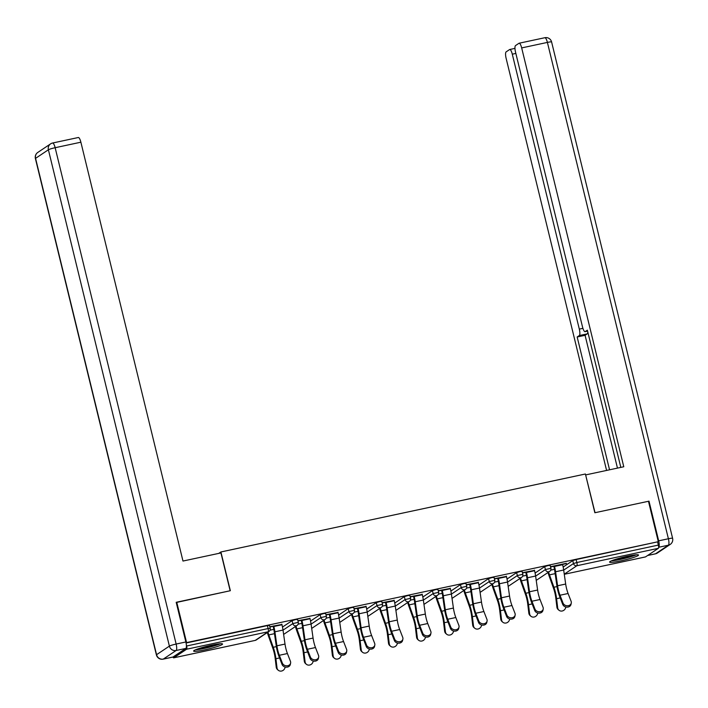 <?xml version="1.0" encoding="UTF-8"?>
<svg xmlns="http://www.w3.org/2000/svg" width="708" height="708" viewBox="0 0 708 708"><rect width="100%" height="100%" fill="white"/><g stroke="black" fill="none" stroke-linecap="round" stroke-linejoin="round"><path stroke-width="1.06" d="M204.55 649.917A14.895 1.513 166.3 0 0 222.56 644.023A14.895 1.513 166.3 0 0 211.621 645.183A14.895 1.513 166.3 0 0 193.62 651.077A14.895 1.513 166.3 0 0 204.55 649.917M620.518 560.94A14.895 1.513 166.3 0 0 638.519 555.045A14.895 1.513 166.3 0 0 627.589 556.205A14.895 1.513 166.3 0 0 609.588 562.099A14.895 1.513 166.3 0 0 620.518 560.94M176.239 602.508L230.348 590.711L220.896 551.966L218.772 553.39M220.896 551.966L585.41 473.997L594.853 512.742L648.466 501.273L658.316 541.682L576.135 559.568L576.861 562.524L658.36 545.089L657.644 542.133M658.36 545.089A2.867 0.761 77.9 0 1 658.351 548.311L645.528 556.895A2.867 0.761 77.9 0 1 645.457 556.93A2.867 0.761 77.9 0 1 645.369 556.93M176.734 602.181L186.585 642.59L658.316 541.682M172.964 657.033A2.867 0.761 -102.1 0 0 173.717 657.838A2.867 0.761 -102.1 0 0 173.787 657.812L186.611 649.218A2.867 0.761 -102.1 0 0 186.62 645.997L186.363 644.935M186.071 642.935L186.585 642.59M550.505 566.71L566.373 563.311M550.567 566.958L554.47 566.126M562.568 564.391L566.435 563.568M282.483 627.067L292.094 620.642L295.466 619.606L297.572 619.385L298.289 622.341L292.811 623.598L292.094 620.642M186.089 643.006L267.403 625.615L269.509 625.394L270.226 628.341L268.12 628.562L267.403 625.615M563.152 567.037L572.763 560.603L576.135 559.568M309.962 618.429L297.9 620.739M297.962 620.996L301.865 620.164M338.619 615.066L348.221 608.632L351.602 607.606L353.708 607.375L354.425 610.331L348.947 611.588L348.221 608.632M366.098 606.42L354.035 608.73M354.097 608.986L358 608.154M394.754 603.057L404.356 596.623L407.737 595.596L409.844 595.375L410.56 598.322L405.082 599.579L404.356 596.623M422.234 594.41L410.171 596.729M410.233 596.977L414.136 596.145M450.89 591.047L460.492 584.622L463.873 583.587L465.97 583.365L466.696 586.312L461.209 587.569L460.492 584.622M478.36 582.41L466.306 584.72M466.368 584.976L470.271 584.135M507.025 579.038L516.628 572.613L520.008 571.577L522.106 571.356L522.823 574.312L517.344 575.56L516.628 572.613M534.496 570.4L522.433 572.71M522.495 572.967L526.398 572.135M535.089 573.038L544.691 566.604L548.072 565.577L550.178 565.356L550.895 568.303L545.417 569.559L544.691 566.604M506.432 576.4L494.37 578.71M494.432 578.967L498.335 578.135M478.953 585.047L488.555 578.613L491.936 577.586L494.042 577.356L494.759 580.312L489.281 581.569L488.555 578.613M450.297 588.41L438.234 590.72M438.296 590.976L442.199 590.145M422.818 597.048L432.429 590.622L435.801 589.587L437.907 589.366L438.624 592.322L433.146 593.578L432.429 590.622M394.161 600.419L382.099 602.729M382.161 602.986L386.064 602.154M366.691 609.057L376.293 602.632L379.674 601.596L381.771 601.375L382.488 604.331L377.01 605.579L376.293 602.632M338.026 612.429L325.972 614.739M326.034 614.995L329.937 614.155M310.555 621.066L320.158 614.641L323.538 613.606L325.636 613.385L326.361 616.332L320.874 617.588L320.158 614.641M281.899 624.429L269.837 626.748M269.898 626.996L273.801 626.164M571.276 603.083L570.984 604.455A4.292 3.549 -168.1 0 1 567.099 607.145A4.292 3.549 -168.1 0 1 562.736 604.428L563.028 603.066A4.292 3.549 11.9 0 0 567.391 605.783A4.292 3.549 11.9 0 0 571.276 603.083A4.292 3.549 11.9 0 0 571.126 601.331L568.09 593.508A12.788 3.416 77.9 0 1 566.542 588.49A12.788 3.416 77.9 0 1 565.674 584.038L563.674 570.02A15.275 4.08 -102.1 0 0 562.639 564.71L562.506 564.143M563.028 603.066L559.993 595.233A12.788 3.416 77.9 0 1 558.444 590.224A12.788 3.416 77.9 0 1 557.585 585.773L555.576 571.754A15.275 4.08 -102.1 0 0 554.541 566.435L554.408 565.869M553.815 566.267L553.957 566.834A12.788 3.416 77.9 0 1 554.815 571.285L556.824 585.304A15.275 4.08 -102.1 0 0 557.851 590.614A15.275 4.08 -102.1 0 0 559.709 596.605L562.736 604.428M548.62 572.091A12.788 3.416 -102.1 0 0 549.488 574.852L553.922 587.251A15.275 4.08 77.9 0 1 555.408 592.26A15.275 4.08 77.9 0 1 556.585 598.694L557.683 607.809A4.292 3.921 129.9 0 0 558.984 610.243L558.196 609.588A4.292 3.921 -50.1 0 1 556.904 607.163L555.807 598.039A12.788 3.416 -102.1 0 0 554.815 592.649A12.788 3.416 -102.1 0 0 553.576 588.454L549.143 576.064A15.275 4.08 77.9 0 1 548.027 572.489M558.984 610.243A4.292 3.921 129.9 0 0 565.789 606.977M635.111 554.895A12.886 1.31 -13.7 0 1 614.969 560.17A12.886 1.31 -13.7 0 1 612.544 560.4M618.173 558.559A11.93 1.212 166.3 0 0 629.279 555.86M611.402 560.86A14.797 1.504 166.3 0 0 613.677 560.621A14.797 1.504 166.3 0 0 636.342 554.78M219.144 643.873A12.886 1.31 -13.7 0 1 211.152 646.546A12.886 1.31 -13.7 0 1 196.585 649.378M202.205 647.546A11.93 1.212 166.3 0 0 210.674 645.59A11.93 1.212 166.3 0 0 213.312 644.838M195.435 649.847A14.797 1.504 166.3 0 0 211.657 646.616A14.797 1.504 166.3 0 0 220.374 643.767M647.661 555.47L655.555 553.78L668.387 545.195L658.67 547.275A5.726 1.531 -102.1 0 0 658.679 540.832L649.006 501.158L595.039 512.707L585.649 474.988M585.817 474.882L623.775 466.758L521.672 47.914A5.726 1.531 -102.1 0 0 519.114 43.223A5.726 1.531 -102.1 0 0 518.964 43.285L515.521 45.595A5.726 1.531 -102.1 0 0 515.513 52.038L582.525 326.963A5.726 1.531 -102.1 0 0 585.082 331.654A5.726 1.531 -102.1 0 0 585.233 331.592L587.596 331.087M620.819 467.386L587.366 330.167L585.233 331.592M515.849 53.427L512.291 54.189A5.726 1.531 -102.1 0 0 509.733 49.498A5.726 1.531 -102.1 0 0 509.583 49.569L506.14 51.87A5.726 1.531 -102.1 0 0 506.123 58.322L606.588 470.431M587.782 331.848A5.726 1.531 77.9 0 1 587.215 333.866L579.303 335.565L577.17 336.99L609.544 469.802M579.303 335.565A5.726 1.531 -102.1 0 0 579.312 329.114L582.914 328.344M512.291 54.189L579.312 329.114M649.006 501.158L648.519 501.485M587.215 333.866L585.082 335.3L617.465 468.112M585.082 335.3L577.17 336.99M220.94 552.93L182.983 561.046L80.88 142.202L55.153 147.707L176.142 644.05L185.859 641.97L176.195 602.296L230.162 590.755L220.94 552.93M173.026 656.997L185.85 648.413L176.133 650.493L163.309 659.077L173.026 656.997A5.726 1.531 77.9 0 1 172.876 657.068A5.726 1.531 77.9 0 1 172.708 657.068M78.172 137.573A5.726 1.531 77.9 0 1 78.323 137.511A5.726 1.531 77.9 0 1 80.88 142.202M185.859 641.97A5.726 1.531 77.9 0 1 185.85 648.413M543.213 609.084L542.921 610.455A4.292 3.549 -168.1 0 1 539.036 613.155A4.292 3.549 -168.1 0 1 534.673 610.438L534.956 609.066A4.292 3.549 11.9 0 0 539.328 611.783A4.292 3.549 11.9 0 0 543.213 609.084A4.292 3.549 11.9 0 0 543.054 607.331L540.027 599.508A12.788 3.416 77.9 0 1 538.469 594.499A12.788 3.416 77.9 0 1 537.611 590.038L535.602 576.029A15.275 4.08 -102.1 0 0 534.575 570.71L534.434 570.144M534.956 609.066L531.929 601.242A12.788 3.416 77.9 0 1 530.38 596.225A12.788 3.416 77.9 0 1 529.513 591.773L527.504 577.755A15.275 4.08 -102.1 0 0 526.478 572.445L526.336 571.878M525.752 572.268L525.885 572.834A12.788 3.416 77.9 0 1 526.752 577.285L528.761 591.304A15.275 4.08 -102.1 0 0 529.788 596.623A15.275 4.08 -102.1 0 0 531.637 602.605L534.673 610.438M515.141 615.093L514.858 616.456A4.292 3.549 -168.1 0 1 510.972 619.155A4.292 3.549 -168.1 0 1 506.601 616.438L506.893 615.075A4.292 3.549 11.9 0 0 511.256 617.792A4.292 3.549 11.9 0 0 515.141 615.093A4.292 3.549 11.9 0 0 514.99 613.34L511.955 605.517A12.788 3.416 77.9 0 1 510.406 600.499A12.788 3.416 77.9 0 1 509.548 596.048L507.539 582.029A15.275 4.08 -102.1 0 0 506.503 576.719L506.37 576.144M506.893 615.075L503.857 607.243A12.788 3.416 77.9 0 1 502.308 602.234A12.788 3.416 77.9 0 1 501.45 597.782L499.441 583.764A15.275 4.08 -102.1 0 0 498.414 578.445L498.273 577.878M497.68 578.277L497.821 578.843A12.788 3.416 77.9 0 1 498.68 583.295L500.689 597.313A15.275 4.08 -102.1 0 0 501.724 602.623A15.275 4.08 -102.1 0 0 503.574 608.615L506.601 616.438M487.077 621.093L486.785 622.465A4.292 3.549 -168.1 0 1 482.9 625.164A4.292 3.549 -168.1 0 1 478.537 622.438L478.829 621.075A4.292 3.549 11.9 0 0 483.192 623.792A4.292 3.549 11.9 0 0 487.077 621.093A4.292 3.549 11.9 0 0 486.918 619.341L483.891 611.517A12.788 3.416 77.9 0 1 482.343 606.499A12.788 3.416 77.9 0 1 481.475 602.048L479.466 588.038A15.275 4.08 -102.1 0 0 478.44 582.719L478.298 582.153M478.829 621.075L475.794 613.252A12.788 3.416 77.9 0 1 474.245 608.234A12.788 3.416 77.9 0 1 473.378 603.782L471.369 589.764A15.275 4.08 -102.1 0 0 470.342 584.454L470.209 583.879M469.616 584.277L469.758 584.843A12.788 3.416 77.9 0 1 470.616 589.295L472.625 603.313A15.275 4.08 -102.1 0 0 473.652 608.632A15.275 4.08 -102.1 0 0 475.502 614.615L478.537 622.438M459.005 627.102L458.722 628.465A4.292 3.549 -168.1 0 1 454.837 631.164A4.292 3.549 -168.1 0 1 450.474 628.447L450.757 627.076A4.292 3.549 11.9 0 0 455.12 629.801A4.292 3.549 11.9 0 0 459.005 627.102A4.292 3.549 11.9 0 0 458.855 625.35L455.819 617.518A12.788 3.416 77.9 0 1 454.27 612.509A12.788 3.416 77.9 0 1 453.412 608.057L451.403 594.039A15.275 4.08 -102.1 0 0 450.376 588.72L450.235 588.153M450.757 627.076L447.73 619.252A12.788 3.416 77.9 0 1 446.173 614.234A12.788 3.416 77.9 0 1 445.314 609.783L443.305 595.773A15.275 4.08 -102.1 0 0 442.279 590.454L442.137 589.888M441.553 590.277L441.686 590.853A12.788 3.416 77.9 0 1 442.553 595.304L444.562 609.314A15.275 4.08 -102.1 0 0 445.589 614.633A15.275 4.08 -102.1 0 0 447.438 620.624L450.474 628.447M430.942 633.102L430.65 634.474A4.292 3.549 -168.1 0 1 426.765 637.165A4.292 3.549 -168.1 0 1 422.402 634.448L422.694 633.085A4.292 3.549 11.9 0 0 427.057 635.802A4.292 3.549 11.9 0 0 430.942 633.102A4.292 3.549 11.9 0 0 430.791 631.35L427.756 623.527A12.788 3.416 77.9 0 1 426.207 618.509A12.788 3.416 77.9 0 1 425.34 614.057L423.34 600.039A15.275 4.08 -102.1 0 0 422.304 594.729L422.172 594.162M422.694 633.085L419.658 625.253A12.788 3.416 77.9 0 1 418.109 620.243A12.788 3.416 77.9 0 1 417.251 615.792L415.242 601.773A15.275 4.08 -102.1 0 0 414.207 596.455L414.074 595.888M413.481 596.286L413.622 596.853A12.788 3.416 77.9 0 1 414.481 601.304L416.49 615.323A15.275 4.08 -102.1 0 0 417.516 620.633A15.275 4.08 -102.1 0 0 419.375 626.624L422.402 634.448M520.548 578.091A12.788 3.416 -102.1 0 0 521.424 580.852L525.849 593.251A15.275 4.08 77.9 0 1 527.345 598.26A15.275 4.08 77.9 0 1 528.522 604.694L529.619 613.818A4.292 3.921 129.9 0 0 530.911 616.252L530.133 615.597A4.292 3.921 -50.1 0 1 528.841 613.163L527.734 604.048A12.788 3.416 -102.1 0 0 526.752 598.649A12.788 3.416 -102.1 0 0 525.504 594.455L521.079 582.065A15.275 4.08 77.9 0 1 519.955 578.489M530.911 616.252A4.292 3.921 129.9 0 0 537.726 612.978M492.485 584.1A12.788 3.416 -102.1 0 0 493.352 586.861L497.786 599.251A15.275 4.08 77.9 0 1 499.273 604.26A15.275 4.08 77.9 0 1 500.45 610.703L501.547 619.819A4.292 3.921 129.9 0 0 502.848 622.252L502.069 621.597A4.292 3.921 -50.1 0 1 500.768 619.173L499.671 610.048A12.788 3.416 -102.1 0 0 498.689 604.659A12.788 3.416 -102.1 0 0 497.441 600.464L493.007 588.065A15.275 4.08 77.9 0 1 491.892 584.489M502.848 622.252A4.292 3.921 129.9 0 0 509.654 618.987M464.421 590.1A12.788 3.416 -102.1 0 0 465.289 592.861L469.723 605.26A15.275 4.08 77.9 0 1 471.209 610.269A15.275 4.08 77.9 0 1 472.386 616.703L473.484 625.828A4.292 3.921 129.9 0 0 474.776 628.253L473.997 627.607A4.292 3.921 -50.1 0 1 472.705 625.173L471.608 616.057A12.788 3.416 -102.1 0 0 470.616 610.659A12.788 3.416 -102.1 0 0 469.369 606.464L464.944 594.074A15.275 4.08 77.9 0 1 463.829 590.499M474.776 628.253A4.292 3.921 129.9 0 0 481.59 624.987M436.349 596.101A12.788 3.416 -102.1 0 0 437.225 598.871L441.65 611.261A15.275 4.08 77.9 0 1 443.137 616.27A15.275 4.08 77.9 0 1 444.314 622.713L445.421 631.828A4.292 3.921 129.9 0 0 446.713 634.262L445.934 633.607A4.292 3.921 -50.1 0 1 444.633 631.173L443.535 622.058A12.788 3.416 -102.1 0 0 442.553 616.668A12.788 3.416 -102.1 0 0 441.305 612.473L436.871 600.074A15.275 4.08 77.9 0 1 435.756 596.499M446.713 634.262A4.292 3.921 129.9 0 0 453.527 630.987M408.286 602.11A12.788 3.416 -102.1 0 0 409.153 604.871L413.587 617.261A15.275 4.08 77.9 0 1 415.074 622.27A15.275 4.08 77.9 0 1 416.251 628.713L417.348 637.828A4.292 3.921 129.9 0 0 418.649 640.262L417.862 639.607A4.292 3.921 -50.1 0 1 416.57 637.182L415.472 628.058A12.788 3.416 -102.1 0 0 414.481 622.668A12.788 3.416 -102.1 0 0 413.242 618.473L408.808 606.075A15.275 4.08 77.9 0 1 407.693 602.508M418.649 640.262A4.292 3.921 129.9 0 0 425.455 636.996M402.879 639.103L402.587 640.475A4.292 3.549 -168.1 0 1 398.701 643.174A4.292 3.549 -168.1 0 1 394.338 640.457L394.621 639.085A4.292 3.549 11.9 0 0 398.993 641.802A4.292 3.549 11.9 0 0 402.879 639.103A4.292 3.549 11.9 0 0 402.719 637.35L399.693 629.527A12.788 3.416 77.9 0 1 398.135 624.509A12.788 3.416 77.9 0 1 397.276 620.058L395.268 606.048A15.275 4.08 -102.1 0 0 394.241 600.729L394.099 600.163M394.621 639.085L391.595 631.262A12.788 3.416 77.9 0 1 390.046 626.244A12.788 3.416 77.9 0 1 389.179 621.792L387.17 607.774A15.275 4.08 -102.1 0 0 386.143 602.464L386.002 601.897M385.418 602.287L385.55 602.853A12.788 3.416 77.9 0 1 386.418 607.305L388.426 621.323A15.275 4.08 -102.1 0 0 389.453 626.642A15.275 4.08 -102.1 0 0 391.303 632.625L394.338 640.457M380.214 608.11A12.788 3.416 -102.1 0 0 381.09 610.871L385.515 623.27A15.275 4.08 77.9 0 1 387.011 628.279A15.275 4.08 77.9 0 1 388.188 634.713L389.285 643.837A4.292 3.921 129.9 0 0 390.577 646.262L389.798 645.616A4.292 3.921 -50.1 0 1 388.506 643.183L387.4 634.067A12.788 3.416 -102.1 0 0 386.418 628.669A12.788 3.416 -102.1 0 0 385.17 624.474L380.745 612.084A15.275 4.08 77.9 0 1 379.621 608.508M390.577 646.262A4.292 3.921 129.9 0 0 397.392 642.997M374.806 645.112L374.523 646.475A4.292 3.549 -168.1 0 1 370.638 649.174A4.292 3.549 -168.1 0 1 366.266 646.457L366.558 645.085A4.292 3.549 11.9 0 0 370.921 647.811A4.292 3.549 11.9 0 0 374.806 645.112A4.292 3.549 11.9 0 0 374.656 643.36L371.62 635.527A12.788 3.416 77.9 0 1 370.072 630.518A12.788 3.416 77.9 0 1 369.213 626.067L367.204 612.048A15.275 4.08 -102.1 0 0 366.169 606.729L366.036 606.163M366.558 645.085L363.523 637.262A12.788 3.416 77.9 0 1 361.974 632.253A12.788 3.416 77.9 0 1 361.115 627.801L359.106 613.783A15.275 4.08 -102.1 0 0 358.08 608.464L357.938 607.898M357.345 608.296L357.487 608.862A12.788 3.416 77.9 0 1 358.345 613.314L360.354 627.323A15.275 4.08 -102.1 0 0 361.39 632.642A15.275 4.08 -102.1 0 0 363.239 638.634L366.266 646.457M352.15 614.119A12.788 3.416 -102.1 0 0 353.018 616.88L357.452 629.27A15.275 4.08 77.9 0 1 358.938 634.28A15.275 4.08 77.9 0 1 360.115 640.722L361.213 649.838A4.292 3.921 129.9 0 0 362.514 652.272L361.735 651.617A4.292 3.921 -50.1 0 1 360.434 649.192L359.337 640.067A12.788 3.416 -102.1 0 0 358.354 634.678A12.788 3.416 -102.1 0 0 357.106 630.483L352.673 618.084A15.275 4.08 77.9 0 1 351.557 614.509M362.514 652.272A4.292 3.921 129.9 0 0 369.319 649.006M346.743 651.112L346.451 652.484A4.292 3.549 -168.1 0 1 342.566 655.183A4.292 3.549 -168.1 0 1 338.203 652.457L338.495 651.095A4.292 3.549 11.9 0 0 342.858 653.811A4.292 3.549 11.9 0 0 346.743 651.112A4.292 3.549 11.9 0 0 346.584 649.36L343.557 641.536A12.788 3.416 77.9 0 1 342.008 636.519A12.788 3.416 77.9 0 1 341.141 632.067L339.132 618.057A15.275 4.08 -102.1 0 0 338.105 612.739L337.964 612.172M338.495 651.095L335.459 643.271A12.788 3.416 77.9 0 1 333.911 638.253A12.788 3.416 77.9 0 1 333.043 633.802L331.034 619.783A15.275 4.08 -102.1 0 0 330.008 614.473L329.875 613.898M329.282 614.296L329.424 614.863A12.788 3.416 77.9 0 1 330.282 619.314L332.291 633.333A15.275 4.08 -102.1 0 0 333.318 638.651A15.275 4.08 -102.1 0 0 335.167 644.634L338.203 652.457M324.087 620.12A12.788 3.416 -102.1 0 0 324.954 622.881L329.388 635.28A15.275 4.08 77.9 0 1 330.875 640.289A15.275 4.08 77.9 0 1 332.052 646.723L333.149 655.847A4.292 3.921 129.9 0 0 334.441 658.272L333.663 657.626A4.292 3.921 -50.1 0 1 332.371 655.192L331.273 646.077A12.788 3.416 -102.1 0 0 330.282 640.678A12.788 3.416 -102.1 0 0 329.034 636.483L324.609 624.093A15.275 4.08 77.9 0 1 323.494 620.518M334.441 658.272A4.292 3.921 129.9 0 0 341.256 655.006M318.671 657.121L318.388 658.484A4.292 3.549 -168.1 0 1 314.502 661.183A4.292 3.549 -168.1 0 1 310.139 658.467L310.423 657.095A4.292 3.549 11.9 0 0 314.786 659.812A4.292 3.549 11.9 0 0 318.671 657.121A4.292 3.549 11.9 0 0 318.52 655.369L315.485 647.537A12.788 3.416 77.9 0 1 313.936 642.528A12.788 3.416 77.9 0 1 313.078 638.076L311.069 624.058A15.275 4.08 -102.1 0 0 310.042 618.739L309.9 618.173M310.423 657.095L307.396 649.271A12.788 3.416 77.9 0 1 305.838 644.253A12.788 3.416 77.9 0 1 304.98 639.802L302.971 625.792A15.275 4.08 -102.1 0 0 301.944 620.474L301.803 619.907M301.219 620.297L301.351 620.872A12.788 3.416 77.9 0 1 302.219 625.323L304.228 639.333A15.275 4.08 -102.1 0 0 305.254 644.652A15.275 4.08 -102.1 0 0 307.104 650.634L310.139 658.467M296.015 626.12A12.788 3.416 -102.1 0 0 296.891 628.89L301.316 641.28A15.275 4.08 77.9 0 1 302.803 646.289A15.275 4.08 77.9 0 1 303.98 652.732L305.086 661.847A4.292 3.921 129.9 0 0 306.378 664.281L305.599 663.626A4.292 3.921 -50.1 0 1 304.298 661.192L303.201 652.077A12.788 3.416 -102.1 0 0 302.219 646.687A12.788 3.416 -102.1 0 0 300.971 642.492L296.537 630.093A15.275 4.08 77.9 0 1 295.422 626.518M306.378 664.281A4.292 3.921 129.9 0 0 313.193 661.006M290.607 663.122L290.315 664.485A4.292 3.549 -168.1 0 1 286.43 667.184A4.292 3.549 -168.1 0 1 282.067 664.467L282.359 663.104A4.292 3.549 11.9 0 0 286.722 665.821A4.292 3.549 11.9 0 0 290.607 663.122A4.292 3.549 11.9 0 0 290.457 661.369L287.421 653.546A12.788 3.416 77.9 0 1 285.873 648.528A12.788 3.416 77.9 0 1 285.005 644.076L283.005 630.058A15.275 4.08 -102.1 0 0 281.97 624.748L281.837 624.182M282.359 663.104L279.324 655.272A12.788 3.416 77.9 0 1 277.775 650.263A12.788 3.416 77.9 0 1 276.916 645.811L274.908 631.793A15.275 4.08 -102.1 0 0 273.872 626.474L273.739 625.907M273.146 626.306L273.288 626.872A12.788 3.416 77.9 0 1 274.146 631.324L276.155 645.342A15.275 4.08 -102.1 0 0 277.182 650.652A15.275 4.08 -102.1 0 0 279.041 656.643L282.067 664.467M267.951 632.129A12.788 3.416 -102.1 0 0 268.819 634.89L273.253 647.28A15.275 4.08 77.9 0 1 274.739 652.289A15.275 4.08 77.9 0 1 275.916 658.732L277.014 667.848A4.292 3.921 129.9 0 0 278.315 670.281L277.527 669.626A4.292 3.921 -50.1 0 1 276.235 667.202L275.138 658.077A12.788 3.416 -102.1 0 0 274.146 652.688A12.788 3.416 -102.1 0 0 272.907 648.493L268.474 636.094A15.275 4.08 77.9 0 1 267.359 632.527M278.315 670.281A4.292 3.921 129.9 0 0 285.12 667.016M658.351 548.311L576.852 565.745L564.267 574.17M645.457 556.93L564.285 574.294L645.528 556.895M563.683 570.117L573.48 563.559L576.861 562.524A2.867 0.761 77.9 0 1 576.852 565.745A2.867 2.744 -123.8 0 1 573.48 563.559L572.763 560.603M173.787 657.812L255.287 640.377L268.12 631.784L186.611 649.218M186.62 645.997L268.12 628.562A2.867 0.761 -102.1 0 1 268.12 631.784A2.867 2.744 56.2 0 0 269.031 631.403A2.867 2.867 0 0 0 270.226 628.341M255.137 640.413A2.867 0.761 -102.1 0 0 255.216 640.404A2.867 0.761 -102.1 0 0 255.287 640.377A2.867 2.744 56.2 0 0 256.207 639.988L269.031 631.403M536.213 580.268A2.867 2.744 56.2 0 0 536.876 579.949L549.7 571.365A2.867 2.867 0 0 0 550.895 568.303M535.62 576.117L545.417 569.559A2.867 2.744 -123.8 0 0 548.788 571.754A2.867 2.744 56.2 0 0 549.7 571.365M507.548 582.118L517.344 575.56A2.867 2.744 -123.8 0 0 520.716 577.755A2.867 2.744 56.2 0 0 521.637 577.365A2.867 2.867 0 0 0 522.823 574.312M479.484 588.127L489.281 581.569A2.867 2.744 -123.8 0 0 492.653 583.755A2.867 2.744 56.2 0 0 493.573 583.365A2.867 2.867 0 0 0 494.759 580.312M451.412 594.127L461.209 587.569A2.867 2.744 -123.8 0 0 464.59 589.764A2.867 2.744 56.2 0 0 465.501 589.375A2.867 2.867 0 0 0 466.696 586.312M423.349 600.136L433.146 593.578A2.867 2.744 -123.8 0 0 436.517 595.764A2.867 2.744 56.2 0 0 437.438 595.375A2.867 2.867 0 0 0 438.624 592.322M395.285 606.136L405.082 599.579A2.867 2.744 -123.8 0 0 408.454 601.773A2.867 2.744 56.2 0 0 409.366 601.384A2.867 2.867 0 0 0 410.56 598.322M367.213 612.137L377.01 605.579A2.867 2.744 -123.8 0 0 380.382 607.774A2.867 2.744 56.2 0 0 381.302 607.384A2.867 2.867 0 0 0 382.488 604.331M339.15 618.146L348.947 611.588A2.867 2.744 -123.8 0 0 352.319 613.774A2.867 2.744 56.2 0 0 353.239 613.385A2.867 2.867 0 0 0 354.425 610.331M311.077 624.146L320.874 617.588A2.867 2.744 -123.8 0 0 324.255 619.783A2.867 2.744 56.2 0 0 325.167 619.394A2.867 2.867 0 0 0 326.361 616.332M283.014 630.155L292.811 623.598A2.867 2.744 -123.8 0 0 296.183 625.784A2.867 2.744 56.2 0 0 297.103 625.394A2.867 2.867 0 0 0 298.289 622.341M508.14 586.277A2.867 2.744 56.2 0 0 508.813 585.95L521.637 577.365M480.741 591.959A2.867 2.867 0 0 1 480.077 592.286A2.867 2.744 56.2 0 0 480.741 591.959L493.573 583.365M452.014 598.278A2.867 2.744 56.2 0 0 452.678 597.959L465.501 589.375M424.614 603.959A2.867 2.867 0 0 1 423.942 604.296A2.867 2.744 56.2 0 0 424.614 603.959L437.438 595.375M396.542 609.969A2.867 2.867 0 0 1 395.878 610.296A2.867 2.744 56.2 0 0 396.542 609.969L409.366 601.384M368.479 615.969A2.867 2.867 0 0 1 367.815 616.305A2.867 2.744 56.2 0 0 368.479 615.969L381.302 607.384M340.406 621.978A2.867 2.867 0 0 1 339.743 622.305A2.867 2.744 56.2 0 0 340.406 621.978L353.239 613.385M312.343 627.978A2.867 2.867 0 0 1 311.679 628.306A2.867 2.744 56.2 0 0 312.343 627.978L325.167 619.394M284.28 633.979A2.867 2.867 0 0 1 283.607 634.315A2.867 2.744 56.2 0 0 284.28 633.979L297.103 625.394M557.585 585.773L565.674 584.038M559.993 595.233L568.09 593.508M555.576 571.754L563.674 570.02M554.541 566.435L562.639 564.71M560.214 597.915L556.585 598.694M556.904 607.163L557.683 607.809M554.488 569.32L550.736 570.126M555.152 573.639L549.488 574.852M557.028 586.578L553.922 587.251M658.679 540.832L668.396 538.753L547.399 42.409L521.672 47.914M544.691 37.781A5.726 1.531 77.9 0 1 544.841 37.719A5.726 1.531 77.9 0 1 547.399 42.409A5.726 0.584 166.3 0 1 551.603 41.967A5.726 5.726 0 0 0 544.841 37.719L519.114 43.223M668.396 538.753A5.726 1.531 77.9 0 1 668.387 545.195A5.726 5.487 -123.8 0 0 670.219 544.417A5.726 5.726 0 0 0 672.6 538.301A5.726 0.584 166.3 0 0 668.396 538.753M647.59 555.523L655.404 553.851A5.726 5.726 0 0 0 657.396 553.01A5.726 5.487 56.2 0 1 655.555 553.78A5.726 1.531 77.9 0 1 655.404 553.851A5.726 1.531 77.9 0 1 655.245 553.851M37.781 152.441A5.726 5.726 0 0 0 35.4 158.557A5.726 0.584 166.3 0 1 35.568 158.353L156.565 654.696L169.389 646.112L48.392 149.769L35.568 158.353A5.726 5.487 -123.8 0 1 37.781 152.441L50.604 143.857A5.726 5.487 56.2 0 0 48.392 149.769A5.726 0.584 166.3 0 1 55.153 147.707A5.726 1.531 -102.1 0 0 52.596 143.016A5.726 1.531 -102.1 0 0 52.445 143.078A5.726 5.487 56.2 0 0 50.604 143.857A5.726 5.726 0 0 1 52.596 143.016L78.323 137.511M162.964 659.139A5.726 1.531 -102.1 0 0 163.159 659.148A5.726 1.531 -102.1 0 0 163.309 659.077A5.726 5.487 56.2 0 1 156.565 654.696A5.726 0.584 166.3 0 0 156.397 654.9A5.726 5.726 0 0 0 163.159 659.148L172.876 657.068M176.142 644.05A5.726 0.584 166.3 0 0 169.389 646.112A5.726 5.487 -123.8 0 0 176.133 650.493A5.726 1.531 -102.1 0 0 176.142 644.05M529.513 591.773L537.611 590.038M531.929 601.242L540.027 599.508M527.504 577.755L535.602 576.029M526.478 572.445L534.575 570.71M501.45 597.782L509.548 596.048M503.857 607.243L511.955 605.517M499.441 583.764L507.539 582.029M498.414 578.445L506.503 576.719M473.378 603.782L481.475 602.048M475.794 613.252L483.891 611.517M471.369 589.764L479.466 588.038M470.342 584.454L478.44 582.719M445.314 609.783L453.412 608.057M447.73 619.252L455.819 617.518M443.305 595.773L451.403 594.039M442.279 590.454L450.376 588.72M417.251 615.792L425.34 614.057M419.658 625.253L427.756 623.527M415.242 601.773L423.34 600.039M414.207 596.455L422.304 594.729M532.15 603.924L528.522 604.694M528.841 613.163L529.619 613.818M526.425 575.321L522.672 576.126M527.088 579.64L521.424 580.852M528.956 592.587L525.849 593.251M504.078 609.924L500.45 610.703M500.768 619.173L501.547 619.819M498.361 581.33L494.6 582.126M499.025 585.649L493.352 586.861M500.892 598.587L497.786 599.251M476.015 615.925L472.386 616.703M472.705 625.173L473.484 625.828M470.289 587.33L466.537 588.136M470.953 591.649L465.289 592.861M472.82 604.597L469.723 605.26M447.952 621.934L444.314 622.713M444.633 631.173L445.421 631.828M442.226 593.339L438.473 594.136M442.889 597.658L437.225 598.871M444.757 610.597L441.65 611.261M419.879 627.934L416.251 628.713M416.57 637.182L417.348 637.828M414.153 599.34L410.401 600.145M414.817 603.659L409.153 604.871M416.693 616.597L413.587 617.261M389.179 621.792L397.276 620.058M391.595 631.262L399.693 629.527M387.17 607.774L395.268 606.048M386.143 602.464L394.241 600.729M391.816 633.943L388.188 634.713M388.506 643.183L389.285 643.837M386.09 605.34L382.338 606.145M386.754 609.659L381.09 610.871M388.621 622.606L385.515 623.27M361.115 627.801L369.213 626.067M363.523 637.262L371.62 635.527M359.106 613.783L367.204 612.048M358.08 608.464L366.169 606.729M363.744 639.943L360.115 640.722M360.434 649.192L361.213 649.838M358.027 611.349L354.266 612.146M358.69 615.668L353.018 616.88M360.558 628.607L357.452 629.27M333.043 633.802L341.141 632.067M335.459 643.271L343.557 641.536M331.034 619.783L339.132 618.057M330.008 614.473L338.105 612.739M335.68 645.944L332.052 646.723M332.371 655.192L333.149 655.847M329.955 617.349L326.202 618.155M330.618 621.668L324.954 622.881M332.486 634.616L329.388 635.28M304.98 639.802L313.078 638.076M307.396 649.271L315.485 647.537M302.971 625.792L311.069 624.058M301.944 620.474L310.042 618.739M307.617 651.953L303.98 652.732M304.298 661.192L305.086 661.847M301.891 623.359L298.139 624.155M302.555 627.677L296.891 628.89M304.422 640.616L301.316 641.28M276.916 645.811L285.005 644.076M279.324 655.272L287.421 653.546M274.908 631.793L283.005 630.058M273.872 626.474L281.97 624.748M279.545 657.953L275.916 658.732M276.235 667.202L277.014 667.848M273.819 629.359L270.067 630.164M274.483 633.678L268.819 634.89M276.359 646.616L273.253 647.28M256.207 639.988A2.867 2.867 0 0 1 255.216 640.404L173.717 657.838M536.213 580.277A2.867 2.867 0 0 0 536.876 579.949M508.149 586.286A2.867 2.867 0 0 0 508.813 585.95M452.014 598.287A2.867 2.867 0 0 0 452.678 597.959M551.603 41.967L672.6 538.301M670.219 544.417L657.396 553.01M587.596 331.114L585.082 331.654M509.733 49.498L514.964 48.383M35.4 158.557L156.397 654.9"/></g></svg>
